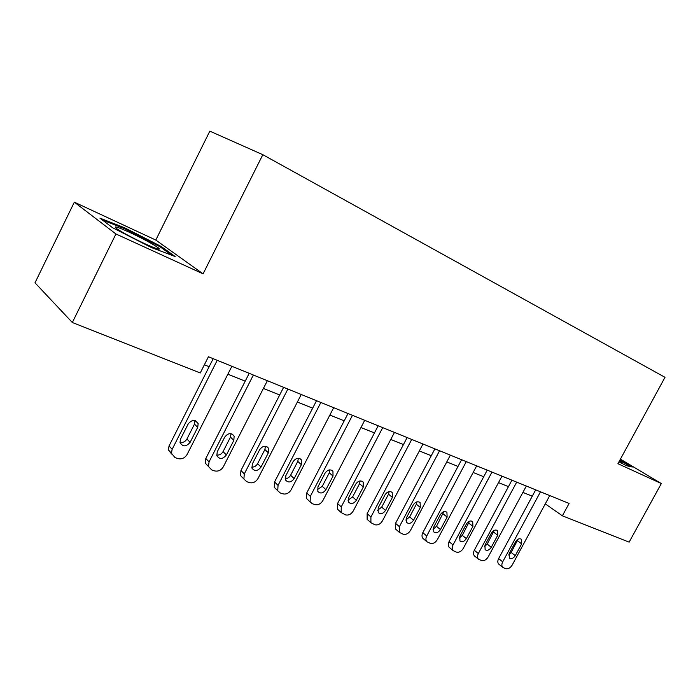 <?xml version="1.0" encoding="UTF-8"?>
<svg xmlns="http://www.w3.org/2000/svg" width="700" height="700" viewBox="0 0 700 700"><rect width="100%" height="100%" fill="white"/><g stroke="black" fill="none" stroke-linecap="round" stroke-linejoin="round"><path stroke-width="1.05" d="M74.331 202.169L115.938 233.975L203.079 273.849L155.803 240.056L74.331 202.169L35 282.809L72.336 322.507L200.244 372.969L208.442 356.746L569.091 503.44L562.38 515.812L629.134 542.141L661.325 483.551L620.419 459.148M155.803 240.056L209.825 131.145L262.824 154.691L665 377.317L617.934 463.698L661.325 483.551M115.938 233.975L72.336 322.507M203.079 273.849L262.824 154.691M545.274 503.869L562.38 515.812M204.374 364.796L209.134 366.713M227.85 374.211L245.219 381.168M263.401 388.447L279.685 394.975M297.36 402.054L312.655 408.179M329.849 415.074L344.207 420.822M360.955 427.534L374.447 432.941M390.757 439.469L403.445 444.553M419.344 450.923L431.279 455.709M446.784 461.921L458.019 466.419M473.148 472.483L483.726 476.718M498.496 482.633L508.463 486.631M522.891 492.406L532.271 496.169M618.949 461.843L626.491 465.719L632.301 467.023L620.095 459.725M112.674 227.771L151.524 247.59L175.175 256.55L161.166 246.453L124.67 227.806L99.907 218.12L112.674 227.771M124.294 228.568L124.67 227.806M160.755 247.275L161.166 246.453M549.754 495.574L512.19 565.075C510.361 567.962 508.218 569.17 505.759 568.697L502.81 567.42C501.594 566.029 501.559 564.174 502.696 561.846L540.488 491.802M535.684 489.851L498.627 558.582L502.696 561.846M515.261 555.669C513.336 558.477 511.359 559.282 509.329 558.084L509.198 553.56L515.594 541.712C517.457 538.965 519.409 538.142 521.43 539.254L521.631 543.883L515.261 555.669L511.157 552.457L508.655 554.977M518.061 539.201L511.157 552.457M499.144 564.454L498.75 564.13C497.543 562.747 497.499 560.901 498.627 558.582M526.321 486.045L488.189 556.903C486.325 559.851 484.12 561.067 481.574 560.569L478.441 559.186C477.242 557.751 477.199 555.87 478.336 553.551L516.696 482.125M511.919 480.183L474.311 550.27L478.336 553.551M491.269 547.312C489.274 550.2 487.218 550.996 485.1 549.692L484.977 545.116L491.461 533.041C493.395 530.206 495.416 529.392 497.525 530.591L497.726 535.29L491.269 547.312L487.2 544.075L484.383 546.761M494.244 530.364L487.2 544.075M474.906 556.273L474.434 555.879C473.226 554.452 473.191 552.58 474.311 550.27M501.979 476.14L463.269 548.424C461.379 551.425 459.104 552.659 456.461 552.134L453.127 550.629C451.938 549.141 451.911 547.251 453.031 544.941L491.977 472.071M487.235 470.146L449.059 541.634L453.031 544.941M466.349 538.624C464.275 541.616 462.14 542.395 459.944 540.969L459.821 536.349L466.401 524.029C468.414 521.097 470.514 520.293 472.701 521.605L472.911 526.365L466.349 538.624L462.332 535.369L459.191 538.204M469.499 521.202L462.332 535.369M449.75 547.785L449.173 547.304C447.983 545.825 447.947 543.935 449.059 541.634M476.683 465.85L437.377 539.613C435.444 542.666 433.116 543.918 430.369 543.375L426.816 541.712C425.644 540.19 425.618 538.282 426.738 535.99L466.287 461.624M461.589 459.707L422.817 532.665L426.738 535.99M440.457 529.594C438.296 532.691 436.065 533.461 433.781 531.895L433.668 527.231L440.361 514.657C442.453 511.639 444.631 510.843 446.915 512.278L447.125 517.09L440.457 529.594L436.502 526.33L433.029 529.296M443.774 511.7L436.502 526.33M423.614 538.974L422.914 538.37C421.741 536.847 421.715 534.949 422.817 532.665M450.371 455.149L410.454 530.442C408.485 533.566 406.079 534.835 403.235 534.258L399.429 532.42L399.385 526.671L439.556 450.748M434.901 448.858L395.535 523.337L399.385 526.671M413.543 520.214C411.267 523.425 408.94 524.169 406.56 522.436L406.473 517.746L413.262 504.91C415.45 501.786 417.734 501.008 420.105 502.582L420.306 507.448L413.543 520.214L409.64 516.924L405.816 520.012M417.025 501.839L416.369 504.219L409.64 516.924M396.454 529.812L395.588 529.06L395.535 523.337M619.019 461.711L622.099 462.577L619.553 460.74M619.824 460.233L630.481 466.611M129.692 232.4C117.215 226.765 112.857 225.487 116.611 228.585C122.806 232.741 132.388 237.869 145.338 243.95C156.695 249.06 161.14 250.443 158.655 248.098C153.213 244.195 143.561 238.963 129.692 232.4M102.462 220.045L124.749 228.743L160.134 246.82L171.859 255.29M422.993 444.01L382.436 520.905C380.433 524.09 377.956 525.376 374.99 524.773L370.904 522.716L370.912 516.985L411.723 439.425M407.129 437.561L367.132 513.625L370.912 516.985M385.516 510.449C383.119 513.791 380.686 514.5 378.219 512.575L378.166 507.885L385.061 494.769C387.363 491.514 389.751 490.77 392.219 492.52L392.394 497.411L385.516 510.449L381.692 507.141L377.51 510.326M389.183 491.593L388.526 494.174L381.692 507.141M368.2 520.293L367.141 519.339L367.132 513.625M394.459 432.408L353.255 510.974C351.216 514.229 348.652 515.532 345.572 514.894L341.171 512.566L341.25 506.887L382.716 427.63M378.184 425.784L337.558 503.519L341.25 506.887M356.335 500.273C353.789 503.764 351.234 504.429 348.67 502.267L348.67 497.604L355.679 484.207C358.12 480.812 360.623 480.095 363.186 482.064L363.317 486.955L356.335 500.273L352.59 496.956L348.023 500.229M360.176 480.935L359.529 483.709L352.59 496.956M338.8 510.387L337.488 509.171L337.558 503.519M364.717 420.306L322.849 500.623C320.766 503.939 318.115 505.269 314.904 504.586L312.401 503.746L310.144 501.935L310.319 496.352L352.459 415.328M348.014 413.516L306.723 492.975L310.319 496.352M325.92 489.668C323.181 493.334 320.495 493.938 317.844 491.479L317.922 486.876L325.045 473.183C327.644 469.63 330.277 468.965 332.946 471.196L333.016 476.052L325.92 489.668L322.254 486.343L317.284 489.676M329.936 469.84L329.306 472.798L322.254 486.343M308.192 500.071L306.556 498.523L306.723 492.975M333.681 407.68L291.113 489.825C288.995 493.211 286.256 494.559 282.914 493.841L280.289 492.966L277.743 490.752L278.04 485.371L320.88 402.474M316.514 400.706L274.549 481.976L278.04 485.371M294.175 478.599C291.217 482.466 288.374 482.983 285.661 480.156L285.828 475.694L293.072 461.685C295.873 457.949 298.655 457.354 301.411 459.909L301.385 464.677L294.175 478.599L290.614 475.265C289.319 477.488 287.516 478.616 285.206 478.651M298.384 458.29L297.78 461.414L290.614 475.265M276.308 489.335L274.26 487.331L274.549 481.976M301.254 394.494L257.985 478.546C255.815 482.011 252.989 483.367 249.498 482.624L246.759 481.696L243.88 478.966L244.318 473.891L287.884 389.051M283.614 387.319L240.949 470.488L244.318 473.891M261.03 467.049C257.775 471.144 254.774 471.537 252.017 468.248L252.306 464.004L259.674 449.671C262.727 445.716 265.676 445.226 268.502 448.201L268.363 452.804L261.03 467.049L257.582 463.706C256.174 466.095 254.214 467.233 251.703 467.119M265.44 446.241L264.871 449.54L257.582 463.706M243.075 478.153L240.511 475.536L240.949 470.488M267.356 380.704L223.352 466.751C221.139 470.304 218.216 471.677 214.567 470.89L211.706 469.927L208.469 466.489L209.064 461.886L253.365 375.016M249.209 373.328L205.817 458.483L209.064 461.886M226.38 454.965C222.749 459.331 219.564 459.567 216.825 455.674L217.254 451.789L224.744 437.115C228.148 432.889 231.28 432.547 234.132 436.082L233.835 440.379L226.38 454.965L223.064 451.623C221.524 454.186 219.398 455.332 216.676 455.044M231.009 433.659L230.466 437.115L223.064 451.623M208.451 466.48L205.231 463.059L205.817 458.483M231.884 366.275L187.127 454.423C184.861 458.054 181.825 459.454 178.019 458.614L175.018 457.608L171.43 453.233L172.156 449.33L217.219 360.316M213.202 358.68L169.067 445.918L172.156 449.33M190.129 442.33C185.99 447.002 182.612 447.002 180.014 442.348L180.574 438.996L188.186 423.964C192.062 419.431 195.388 419.3 198.17 423.57L197.706 427.385L190.129 442.33L186.944 438.988C185.264 441.744 182.954 442.873 180.023 442.382M194.994 420.525L194.477 424.13L186.944 438.988M171.588 454.029L168.341 449.802L169.067 445.918M521.631 543.883L517.492 540.724M497.726 535.29L493.631 532.114M472.911 526.365L468.86 523.171M447.125 517.09L443.126 513.879M420.306 507.448L416.369 504.219M392.394 497.411L388.526 494.174M363.317 486.955L359.529 483.709M333.016 476.052L329.306 472.798M301.385 464.677L297.78 461.414M268.363 452.804L264.871 449.54M233.835 440.379L230.466 437.115M197.706 427.385L194.477 424.13M498.75 564.13L502.81 567.42M474.434 555.879L478.441 559.186M449.173 547.304L453.127 550.629M422.914 538.37L426.816 541.712M395.588 529.06L399.429 532.42M420.105 502.582L419.598 502.171M621.215 462.604L622.099 462.577M155.759 248.351L158.655 248.098M367.141 519.339L370.904 522.716M392.219 492.52L391.571 491.986M337.488 509.171L341.171 512.566M363.186 482.064L362.373 481.364M306.556 498.523L310.144 501.935M332.946 471.196L331.896 470.286M274.26 487.331L277.743 490.752M301.411 459.909L300.064 458.701M240.511 475.536L243.88 478.966M268.502 448.201L266.761 446.582M205.231 463.059L208.469 466.489M234.132 436.082L231.849 433.886M168.341 449.802L171.43 453.233M198.17 423.57L195.186 420.578"/></g></svg>
